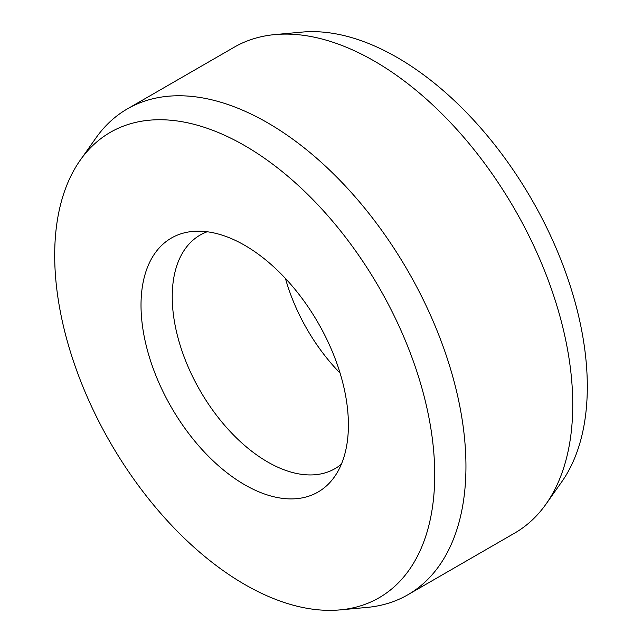 <?xml version="1.0" encoding="UTF-8"?>
<svg xmlns="http://www.w3.org/2000/svg" width="642" height="642" viewBox="0 0 642 642"><rect width="100%" height="100%" fill="white"/><g stroke="black" fill="none" stroke-linecap="round" stroke-linejoin="round"><path stroke-width="0.96" d="M285.433 278.443A134.86 77.867 -120 0 0 340.067 373.082M207.165 231.762A134.86 77.867 -120 0 0 200.168 235.036A134.86 77.867 -120 0 0 172.233 296.773A134.86 77.867 -120 0 0 231.104 432.491A134.86 77.867 -120 0 0 335.028 468.628A134.86 77.867 -120 0 0 341.367 464.206M274.969 34.58L302.029 32.1A268.733 155.155 60 0 1 492.173 141.633A268.733 155.155 60 0 1 587.31 386.661A268.733 155.155 60 0 1 561.71 481.877L546.029 504.074A280.514 161.953 -120 0 0 572.752 404.685A280.514 161.953 -120 0 0 473.451 148.912A280.514 161.953 -120 0 0 274.969 34.58A280.514 161.953 -120 0 0 234.145 47.235L127.341 108.899A280.514 161.953 -120 0 0 95.971 137.926L80.29 160.123A268.733 155.155 -120 0 0 54.69 255.339A268.733 155.155 -120 0 0 149.827 500.367A268.733 155.155 -120 0 0 339.971 609.9A268.733 155.155 -120 0 0 434.73 474.751A268.733 155.155 -120 0 0 294.028 181.622A268.733 155.155 -120 0 0 80.29 160.123M339.971 609.9L367.031 607.42A280.514 161.953 -120 0 0 407.855 594.765L514.659 533.101A280.514 161.953 -120 0 0 546.029 504.074M407.855 594.765A280.514 161.953 -120 0 0 465.948 466.349A280.514 161.953 -120 0 0 343.502 184.053A280.514 161.953 -120 0 0 127.341 108.899M348.405 424.908A146.641 84.664 60 0 1 334.434 476.87A146.641 84.664 60 0 1 217.798 465.137A146.641 84.664 60 0 1 141.015 305.183A146.641 84.664 60 0 1 192.728 231.433A146.641 84.664 60 0 1 296.492 291.203A146.641 84.664 60 0 1 348.405 424.908"/></g></svg>
